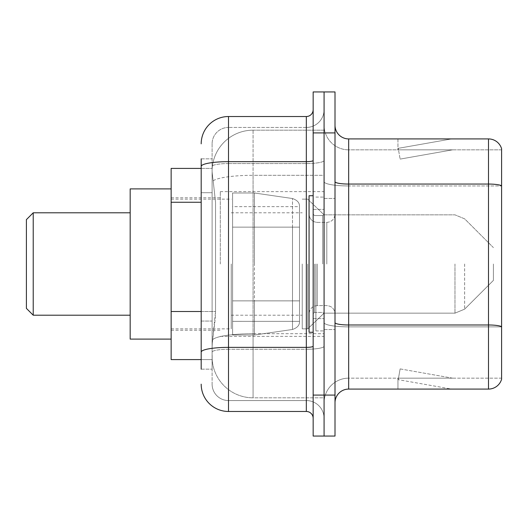 <?xml version="1.0" encoding="UTF-8"?>
<svg xmlns="http://www.w3.org/2000/svg" width="528" height="528" viewBox="0 0 528 528"><rect width="100%" height="100%" fill="white"/><g stroke="black" fill="none" stroke-linecap="round" stroke-linejoin="round"><path stroke-width="0.4" stroke-dasharray="2.64 1.98" d="M324.08 264L324.08 191.624L324.08 264M220.301 264L220.301 191.624L220.301 264M201.188 311.507L215.53 311.507L215.266 318.622L212.276 343.2L215.53 311.507L215.53 202.264L215.53 311.507L171.145 311.507L171.145 359.588L212.203 359.588L212.111 356.855A40.966 40.966 0 0 0 253.077 397.822L324.08 397.822L324.08 333.716L324.08 397.822L253.077 397.822L253.077 333.716L253.077 397.822A40.966 40.966 0 0 1 212.111 356.855L212.111 348.52L212.203 359.588L201.188 359.588M212.276 343.2L212.111 348.52L212.276 343.2M171.145 264L171.145 188.899L171.145 264M253.077 130.178L324.08 130.178L324.08 175.316L324.08 130.178L253.077 130.178A40.966 40.966 0 0 0 212.17 168.973C211.926 170.537 212.263 174.484 213.18 180.814L215.53 202.264L213.18 180.814C212.263 174.484 211.926 170.537 212.17 168.973L212.203 168.412L212.17 168.973A40.966 40.966 0 0 1 253.077 130.178L253.077 175.316L324.08 175.316L324.08 333.716L324.08 175.316L253.077 175.316L253.077 130.178A40.966 40.966 0 0 0 212.17 168.973M201.188 192.707L212.111 192.707L212.111 321.064L212.111 158.855L212.111 192.707L201.188 192.707L201.188 321.064L201.188 168.412L212.203 168.412L171.145 168.412L171.145 311.507M201.188 369.145L212.111 369.145L201.188 369.145L201.188 321.064L212.111 321.064L212.111 369.145L212.111 321.064L201.188 321.064M201.188 384.166A27.311 27.311 0 0 0 228.499 411.477L228.499 400.554A16.388 16.388 0 0 1 212.111 384.166L212.111 166.399L212.111 384.166A16.388 16.388 0 0 0 228.499 400.554L306.332 400.554L306.332 356.855L306.332 411.477A6.824 6.824 0 0 1 313.157 418.301L313.157 109.699L313.157 418.301M324.08 356.855L324.08 160.472L324.08 356.855M313.157 264L313.157 332.277L313.157 264M313.157 132.911L313.157 91.945L324.08 91.945L324.08 132.911L324.08 91.945L335.009 91.945L335.009 132.911L324.08 132.911L324.08 395.089L324.08 132.911L313.157 132.911L313.157 395.089L324.08 395.089L324.08 436.055L324.08 395.089L335.009 395.089L335.009 132.911M335.009 395.089L335.009 436.055L313.157 436.055L313.157 395.089M324.08 109.699L324.08 160.472L324.08 109.699A17.754 17.754 0 0 1 306.332 127.446A17.754 17.754 0 0 0 324.08 109.699A17.754 17.754 0 0 1 306.332 127.446L306.332 400.554L228.499 400.554L228.499 349.265L306.332 349.265A17.754 3.082 0 0 0 324.08 346.183A17.754 3.082 0 0 1 306.332 349.265L306.332 127.446L228.499 127.446L306.332 127.446M201.188 158.855L212.111 158.855L201.188 158.855L201.188 352.11A27.311 4.745 180 0 1 228.499 347.371L228.499 116.523A27.311 27.311 0 0 0 201.188 143.834A27.311 27.311 0 0 1 228.499 116.523L306.332 116.523A6.824 6.824 0 0 0 313.157 109.699A6.824 6.824 0 0 1 306.332 116.523L306.332 356.855L306.332 349.265L228.499 349.265L228.499 127.446L228.499 163.555L306.332 163.555A17.754 3.082 0 0 0 324.08 160.472A17.754 3.082 0 0 1 306.332 163.555L228.499 163.555L228.499 356.855L228.499 347.371L306.332 347.371A6.824 1.188 0 0 0 313.157 346.183M228.499 411.477L306.332 411.477M201.188 352.11L201.188 356.855M212.111 143.834L212.111 166.399L212.111 143.834A16.388 16.388 0 0 1 228.499 127.446A16.388 16.388 0 0 0 212.111 143.834A16.388 16.388 0 0 1 228.499 127.446M324.08 418.301A17.754 17.754 0 0 0 306.332 400.554A17.754 17.754 0 0 1 324.08 418.301A17.754 17.754 0 0 0 306.332 400.554M335.009 264L335.009 198.455L335.009 264M315.889 264L315.889 330.911L315.889 264M324.08 334.462L324.08 181.685L324.08 334.462M488.492 389.083L348.665 389.083L348.665 185.948L501.6 185.948L348.665 185.948L348.665 149.84L501.6 149.84L501.6 185.948L501.6 149.84L348.665 149.84L348.665 326.872L501.6 326.872L501.6 185.948L501.6 326.872L348.665 326.872L348.665 378.16A24.578 24.578 0 0 0 324.08 402.739A24.578 24.578 0 0 1 348.665 378.16L501.6 378.16L501.6 148.751A13.655 13.655 0 0 0 488.492 138.917L488.492 389.083A13.655 13.655 0 0 0 501.6 379.249L501.6 334.462L501.6 378.16L348.665 378.16L348.665 138.917A13.655 13.655 0 0 1 335.009 125.261L335.009 181.685L335.009 125.261M335.009 402.739L335.009 181.685L335.009 402.739A13.655 13.655 0 0 1 348.665 389.083M324.08 125.261L324.08 181.685L324.08 125.261A24.578 24.578 0 0 0 348.665 149.84A24.578 24.578 0 0 1 324.08 125.261A24.578 24.578 0 0 0 348.665 149.84M450.681 388.918A10.923 10.923 0 0 0 452.575 389.083L397.954 389.083L452.575 389.083A10.923 10.923 0 0 1 450.681 388.918A10.923 10.923 0 0 0 452.575 389.083A10.923 10.923 0 0 1 450.681 388.918A10.923 10.923 0 0 0 452.575 389.083A10.923 10.923 0 0 1 450.681 388.918A10.923 10.923 0 0 0 452.575 389.083A10.923 10.923 0 0 1 450.681 388.918A10.923 10.923 0 0 0 452.575 389.083A10.923 10.923 0 0 1 450.681 388.918L398.231 379.665L450.681 388.918M397.954 378.16L397.954 389.083L397.954 378.16L398.501 378.16L398.231 379.665L398.501 378.16L397.954 378.16L397.954 389.083L397.954 378.16L398.501 378.16L398.231 379.665L398.501 378.16L397.954 378.16L397.954 389.083L397.954 378.16L398.501 378.16L398.231 379.665L398.501 378.16L397.954 378.16L397.954 389.083L397.954 378.16L398.501 378.16L398.231 379.665L398.501 378.16L397.954 378.16L397.954 389.083L397.954 378.16L398.501 378.16L398.231 379.665L398.501 378.16L397.954 378.16M501.6 148.751A13.655 13.655 0 0 0 488.492 138.917L348.665 138.917M452.575 138.917L397.954 138.917L452.575 138.917A10.923 10.923 0 0 0 450.681 139.082A10.923 10.923 0 0 1 452.575 138.917A10.923 10.923 0 0 0 450.681 139.082A10.923 10.923 0 0 1 452.575 138.917A10.923 10.923 0 0 0 450.681 139.082A10.923 10.923 0 0 1 452.575 138.917A10.923 10.923 0 0 0 450.681 139.082A10.923 10.923 0 0 1 452.575 138.917A10.923 10.923 0 0 0 450.681 139.082A10.923 10.923 0 0 1 452.575 138.917M452.575 378.16L398.501 378.16L452.575 378.16L398.501 378.16L452.575 378.16L398.501 378.16L452.575 378.16L398.501 378.16L452.575 378.16L398.501 378.16L452.575 378.16L400.132 368.907L398.501 378.16L400.132 368.907L398.501 378.16L400.132 368.907L398.501 378.16L400.132 368.907L398.501 378.16L400.132 368.907L398.501 378.16L400.132 368.907L452.575 378.16M398.501 149.84L397.954 149.84L398.501 149.84L397.954 149.84L398.501 149.84L397.954 149.84L398.501 149.84L397.954 149.84L398.501 149.84L397.954 149.84L398.501 149.84L398.231 148.335L450.681 139.082L398.231 148.335L398.501 149.84L398.231 148.335L450.681 139.082L398.231 148.335L398.501 149.84L398.231 148.335L450.681 139.082L398.231 148.335L398.501 149.84L398.231 148.335L450.681 139.082L398.231 148.335L398.501 149.84L398.231 148.335L450.681 139.082L398.231 148.335L398.501 149.84L452.575 149.84L398.501 149.84L452.575 149.84L398.501 149.84L452.575 149.84L398.501 149.84L452.575 149.84L398.501 149.84L452.575 149.84L398.501 149.84L400.132 159.093L398.501 149.84M397.954 138.917L397.954 149.84L397.954 138.917M452.575 149.84L400.132 159.093L452.575 149.84M313.157 332.277L309.065 332.277L309.065 195.723L309.065 313.817L309.065 195.723L313.157 195.723M26.4 264L26.4 308.378L26.4 219.622L26.4 308.378L26.4 219.622L26.4 264L26.4 219.622L33.224 212.791L33.224 315.209L33.224 212.791L33.224 315.209L33.224 212.791L130.178 212.791L130.178 339.101L130.178 188.899L130.178 339.101L130.178 188.899L130.178 315.209L130.178 212.791L33.224 212.791L33.224 315.209L130.178 315.209L33.224 315.209L26.4 308.378L26.4 264M493.409 264L493.409 280.388L493.409 264M307.699 264L307.699 328.865L307.699 264M302.234 264L302.234 328.865L302.234 264M231.224 264L231.224 328.865L231.224 264M254.443 300.868L254.443 335.009L254.443 300.868L299.501 300.868L299.501 321.354L299.501 206.646L299.501 227.132L232.591 227.132L232.591 192.991L232.591 335.009L232.591 300.868L299.501 300.868L299.501 206.646L299.501 227.132L232.591 227.132L232.591 206.646L232.591 321.354L232.591 300.868L299.501 300.868L299.501 206.646L299.501 227.132L232.591 227.132L232.591 192.991L232.591 335.009L232.591 300.868L299.501 300.868L299.501 321.367L232.591 321.354L232.591 300.868L254.443 300.868L254.443 335.009L254.443 192.991L254.443 227.132L232.591 227.132L232.591 206.646L232.591 321.354L232.591 300.868L299.501 300.868L299.501 321.367L232.591 321.354L232.591 192.991L232.591 335.009L232.591 300.868L299.501 300.868L299.501 321.367L232.591 321.354M254.443 264L254.443 192.991L254.443 227.132L232.591 227.132L299.501 227.132L254.443 227.132L254.443 192.991L254.443 264M130.178 339.101L171.145 339.101L130.178 339.101L130.178 188.899L171.145 188.899L130.178 188.899M292.492 227.132L292.492 329.472C297.383 327.802 299.719 325.103 299.501 321.367L299.501 206.633L299.501 227.132L254.443 227.132M253.077 333.716A40.966 7.115 180 0 0 212.599 339.728A40.966 7.115 180 0 1 253.077 333.716L324.08 333.716L253.077 333.716L253.077 175.316L253.077 333.716M213.18 180.814A40.966 7.115 180 0 1 253.077 175.316A40.966 7.115 180 0 0 213.18 180.814M212.111 356.855A40.966 40.966 0 0 0 253.077 397.822M201.188 202.264L171.145 202.264M201.188 166.399A27.311 4.745 180 0 1 228.499 161.66L306.332 161.66A6.824 1.188 -0 0 0 313.157 160.472M228.499 163.555A16.388 2.845 180 0 0 212.111 166.399A16.388 2.845 180 0 1 228.499 163.555M228.499 349.265A16.388 2.845 180 0 0 212.111 352.11A16.388 2.845 180 0 1 228.499 349.265M228.499 400.554A16.388 16.388 0 0 1 212.111 384.166M348.665 326.872A24.578 4.27 0 0 1 324.08 322.608A24.578 4.27 0 0 0 348.665 326.872M501.6 326.68A13.655 2.369 180 0 0 488.492 324.977L348.665 324.977A13.655 2.369 0 0 1 335.009 322.608M335.009 181.685A13.655 2.369 0 0 0 348.665 184.054L488.492 184.054A13.655 2.369 180 0 1 501.6 185.764M324.08 181.685A24.578 4.27 0 0 0 348.665 185.948A24.578 4.27 0 0 1 324.08 181.685M324.08 402.739A24.578 24.578 0 0 1 348.665 378.16M322.72 264L322.72 215.549L322.72 264M314.523 264L314.523 312.451L314.523 264M317.255 264L317.255 305.62L317.255 264M326.812 264L326.812 222.38L326.812 264M464.633 264L464.633 309.157L464.633 264M454.978 264L454.978 313.157L454.978 264M232.591 335.009L254.443 335.009L292.492 329.472C297.383 327.802 299.719 325.103 299.501 321.367L299.501 206.633C299.719 202.897 297.383 200.198 292.492 198.528L254.443 192.991L232.591 192.991L254.443 192.991L292.492 198.528C297.383 200.198 299.719 202.897 299.501 206.633L299.501 321.367C299.719 325.103 297.383 327.802 292.492 329.472L254.443 335.009L232.591 335.009L254.443 335.009L292.492 329.472L292.492 198.528L292.492 300.868M220.301 191.624L324.08 191.624M171.145 197.776L220.301 197.776M171.145 330.224L220.301 330.224M220.301 336.376L324.08 336.376M313.157 209.378L324.08 209.378L313.157 209.378M313.157 318.622L324.08 318.622L313.157 318.622M324.08 198.455L335.009 198.455L324.08 198.455M315.889 330.911L324.08 330.911L315.889 330.911M315.889 197.089L324.08 197.089L315.889 197.089M324.08 329.545L335.009 329.545L324.08 329.545M322.72 215.549L324.08 214.183L322.72 215.549L314.523 215.549L313.157 214.183L314.523 215.549L322.72 215.549M314.523 312.451L322.72 312.451L324.08 313.817L322.72 312.451L314.523 312.451L313.157 313.817L314.523 312.451M317.255 305.62C312.325 306.062 309.593 308.794 309.065 313.817C309.593 308.794 312.325 306.062 317.255 305.62L326.812 305.62C331.742 306.062 334.475 308.794 335.009 313.817C334.475 308.794 331.742 306.062 326.812 305.62L317.255 305.62M317.255 222.38L326.812 222.38C331.742 221.938 334.475 219.206 335.009 214.183C334.475 219.206 331.742 221.938 326.812 222.38L317.255 222.38C312.325 221.938 309.593 219.206 309.065 214.183C309.593 219.206 312.325 221.938 317.255 222.38M493.409 280.388L464.633 309.157L454.978 313.157L464.633 309.157L493.409 280.388L464.633 309.157L454.978 313.157L324.08 313.157L307.699 328.865L302.234 328.865L307.699 328.865L324.08 313.157L454.978 313.157L324.08 313.157L307.699 328.865L302.234 328.865M231.224 315.209L302.234 315.209M171.145 328.865L231.224 328.865M171.145 199.135L231.224 199.135M231.224 212.791L302.234 212.791M302.234 199.135L307.699 199.135L324.08 214.843L454.978 214.843L324.08 214.843L307.699 199.135L302.234 199.135L307.699 199.135L324.08 214.843L454.978 214.843L464.633 218.843L493.409 247.612L464.633 218.843L454.978 214.843L464.633 218.843L493.409 247.612M232.591 192.991L254.443 192.991L292.492 198.528C297.383 200.198 299.719 202.897 299.501 206.633L232.591 206.646M26.4 308.378L33.224 315.209M26.4 219.622L33.224 212.791"/><path stroke-width="0.79" d="M201.188 192.707L201.188 158.855L201.188 168.412L171.145 168.412L171.145 359.588L201.188 359.588M201.188 369.145L201.188 158.855M313.157 395.089L313.157 436.055L324.08 436.055L324.08 395.089L324.08 436.055L335.009 436.055L335.009 395.089L324.08 395.089L324.08 132.911L324.08 395.089L313.157 395.089L313.157 132.911L324.08 132.911L324.08 91.945L324.08 132.911L335.009 132.911L335.009 395.089M335.009 132.911L335.009 91.945L313.157 91.945L313.157 132.911M201.188 143.834A27.311 27.311 0 0 1 228.499 116.523L228.499 411.477L306.332 411.477L306.332 116.523A6.824 6.824 0 0 0 313.157 109.699M228.499 116.523L306.332 116.523M201.188 356.855L201.188 321.064M313.157 418.301A6.824 6.824 0 0 0 306.332 411.477M228.499 411.477A27.311 27.311 0 0 1 201.188 384.166M335.009 402.739A13.655 13.655 0 0 1 348.665 389.083L488.492 389.083L488.492 138.917L348.665 138.917A13.655 13.655 0 0 1 335.009 125.261A13.655 13.655 0 0 0 348.665 138.917L348.665 389.083M501.6 148.751A13.655 13.655 0 0 0 488.492 138.917A13.655 13.655 0 0 1 501.6 148.751L501.6 379.249A13.655 13.655 0 0 1 488.492 389.083M33.224 315.209L33.224 212.791L26.4 219.622L26.4 308.378L33.224 315.209L130.178 315.209M171.145 188.899L130.178 188.899L130.178 339.101L171.145 339.101M313.157 195.723L309.065 195.723L309.065 332.277L313.157 332.277M201.188 202.264L171.145 202.264M201.188 311.507L171.145 311.507M313.157 346.183A6.824 1.188 0 0 1 306.332 347.371L228.499 347.371A27.311 4.745 180 0 0 201.188 352.11M201.188 166.399A27.311 4.745 180 0 1 228.499 161.66L306.332 161.66A6.824 1.188 0 0 0 313.157 160.472M501.6 185.764A13.655 2.369 180 0 0 488.492 184.054L348.665 184.054A13.655 2.369 0 0 1 335.009 181.685M501.6 326.68A13.655 2.369 180 0 0 488.492 324.977L348.665 324.977A13.655 2.369 -0 0 1 335.009 322.608M33.224 212.791L130.178 212.791"/></g></svg>
